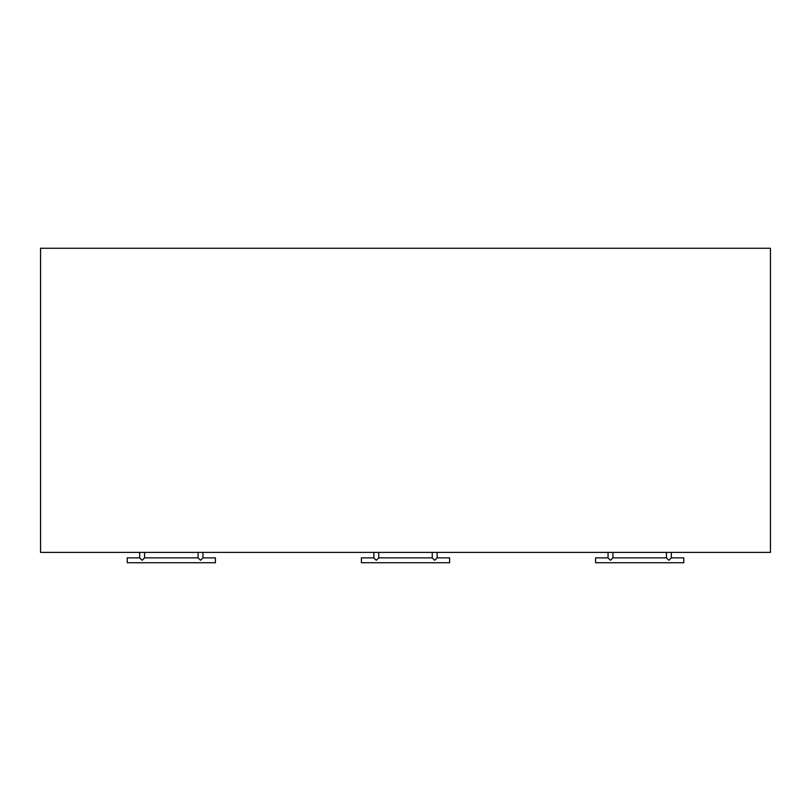 <?xml version="1.0" encoding="UTF-8"?>
<svg xmlns="http://www.w3.org/2000/svg" width="811" height="811" viewBox="0 0 811 811"><rect width="100%" height="100%" fill="white"/><g stroke="black" fill="none" stroke-linecap="round" stroke-linejoin="round"><path stroke-width="1.22" d="M770.45 552.392L770.45 248.267L40.55 248.267L40.55 552.392L770.45 552.392M432.263 552.392L432.263 557.867L434.696 560.3L437.129 557.867L437.129 552.392M432.263 557.867L378.737 557.867L376.304 560.3L373.871 557.867L373.871 552.392M378.737 557.867L378.737 552.392M437.129 557.867L449.598 557.867L449.598 562.733L361.402 562.733L361.402 557.867L373.871 557.867M198.087 552.392L198.087 557.867L200.52 560.3L202.953 557.867L202.953 552.392M198.087 557.867L144.561 557.867L142.128 560.3L139.695 557.867L139.695 552.392M144.561 557.867L144.561 552.392M202.953 557.867L215.422 557.867L215.422 562.733L127.226 562.733L127.226 557.867L139.695 557.867M666.439 552.392L666.439 557.867L668.872 560.3L671.305 557.867L671.305 552.392M666.439 557.867L612.913 557.867L610.48 560.3L608.047 557.867L608.047 552.392M612.913 557.867L612.913 552.392M671.305 557.867L683.774 557.867L683.774 562.733L595.578 562.733L595.578 557.867L608.047 557.867"/></g></svg>

